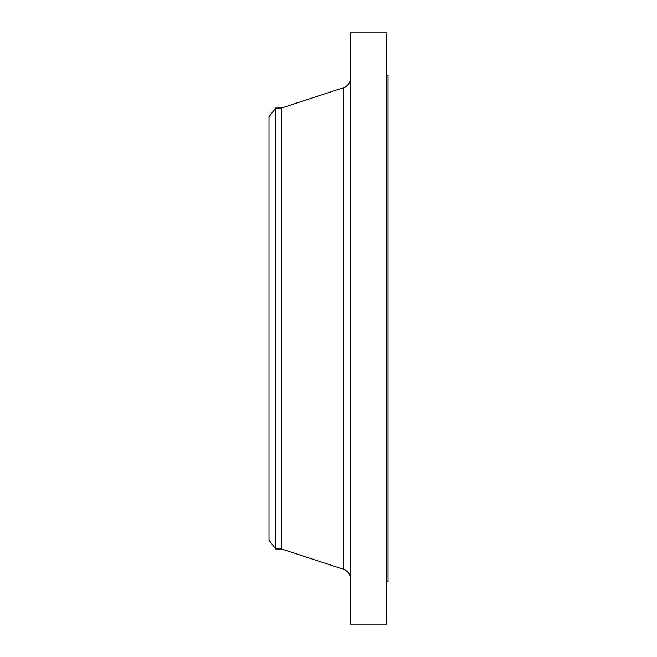 <?xml version="1.0" encoding="UTF-8"?>
<svg xmlns="http://www.w3.org/2000/svg" width="657" height="657" viewBox="0 0 657 657"><rect width="100%" height="100%" fill="white"/><g stroke="black" fill="none" stroke-linecap="round" stroke-linejoin="round"><path stroke-width="0.99" d="M275.726 548.981L275.726 108.019L268.992 116.782L268.992 540.218L275.726 548.981L281.525 548.981L343.521 569.274L343.521 87.726C347.873 86.034 350.173 82.864 350.419 78.199M275.726 108.019L281.525 108.019L281.525 548.981M350.419 328.5L350.419 624.15L386.751 624.15L386.751 32.85L350.419 32.85L350.419 328.5M386.751 75.44L388.008 75.44L388.008 581.56L386.751 581.56M281.525 108.019L343.521 87.726M343.521 569.274C347.873 570.966 350.173 574.136 350.419 578.801"/></g></svg>
